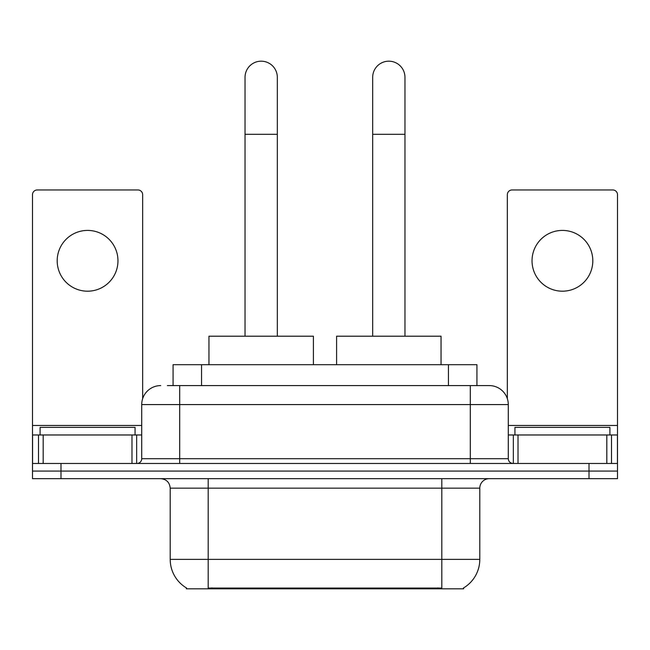 <?xml version="1.0" encoding="UTF-8"?>
<svg xmlns="http://www.w3.org/2000/svg" width="650" height="650" viewBox="0 0 650 650"><rect width="100%" height="100%" fill="white"/><g stroke="black" fill="none" stroke-linecap="round" stroke-linejoin="round"><path stroke-width="0.97" d="M173.071 385.588L173.071 364.699L476.929 364.699L476.929 385.588M463.653 587.884L463.653 588.819L186.347 588.819L186.347 587.884M186.631 588.055A33.239 33.239 0 0 1 170.202 559.382L208.187 559.382L208.187 588.055L441.813 588.055L441.813 559.382L479.798 559.382L479.798 488.158A9.498 9.498 0 0 1 489.296 478.66M170.202 559.382L170.202 488.158C169.642 482.389 166.473 479.221 160.704 478.66M463.369 588.055A33.239 33.239 0 0 0 479.798 559.382M60.986 478.66L617.5 478.66L617.5 471.063L32.5 471.063L32.5 478.66L60.986 478.66L60.986 471.063L32.5 471.063L32.5 434.972L43.184 434.972L43.184 463.466M167.789 385.588L489.296 385.588A18.996 18.996 0 0 1 508.284 404.584L508.284 458.713C508.568 461.598 510.152 463.182 513.037 463.466M167.359 385.588L179.701 385.588L179.701 404.584L141.716 404.584L141.716 458.713A4.745 4.745 0 0 1 136.963 463.466M160.704 385.588A18.996 18.996 0 0 0 141.716 404.584M589.014 478.66L589.014 471.063L617.5 471.063L617.5 434.972L617.5 463.466L32.5 463.466M589.014 463.466L589.014 471.063L60.986 471.063L60.986 463.466M508.284 404.584L470.299 404.584L470.299 385.588L489.296 385.588M135.062 434.972L135.062 427.375L40.097 427.375L40.097 434.972M87.579 230.409A30.387 30.387 0 0 0 57.192 260.804A30.387 30.387 0 0 0 87.579 291.192A30.387 30.387 0 0 0 117.967 260.804A30.387 30.387 0 0 0 87.579 230.409M131.982 463.466L131.982 434.972L43.184 434.972M142.659 398.653L142.659 194.707A4.745 4.745 0 0 0 137.914 189.954L37.245 189.954A4.745 4.745 0 0 0 32.5 194.707L32.5 434.972M131.982 434.972L141.716 434.972M609.903 434.972L609.903 427.375L514.938 427.375L514.938 434.972M245.034 336.204L245.034 77.326A16.144 16.144 0 0 1 261.178 61.181A16.144 16.144 0 0 1 277.322 77.326A16.144 16.144 0 0 0 261.178 61.181M277.322 336.204L277.322 77.326M313.414 364.699L313.414 336.204L208.951 336.204L208.951 364.699M372.678 336.204L372.678 77.326A16.144 16.144 0 0 1 388.822 61.181A16.144 16.144 0 0 1 404.966 77.326A16.144 16.144 0 0 0 388.822 61.181M404.966 336.204L404.966 77.326M441.049 364.699L441.049 336.204L336.586 336.204L336.586 364.699M562.421 230.409A30.387 30.387 0 0 0 532.033 260.804A30.387 30.387 0 0 0 562.421 291.192A30.387 30.387 0 0 0 592.808 260.804A30.387 30.387 0 0 0 562.421 230.409M606.816 463.466L606.816 434.972L518.017 434.972L518.017 463.466M606.816 434.972L617.5 434.972L617.5 194.707A4.745 4.745 0 0 0 612.755 189.954L512.086 189.954A4.745 4.745 0 0 0 507.341 194.707L507.341 398.653M508.284 434.972L518.017 434.972M438.011 588.819L438.011 587.884M211.989 588.819L211.989 587.884M201.557 385.588L201.557 364.699M448.443 385.588L448.443 364.699M441.813 478.66L441.813 488.158L170.202 488.158M479.798 488.158L441.813 488.158L441.813 559.382L208.187 559.382L208.187 478.66M179.701 463.466L179.701 458.713L508.284 458.713M141.716 458.713L179.701 458.713L179.701 404.584L470.299 404.584L470.299 463.466M141.716 425.474L32.5 425.474M136.654 434.972L136.654 463.466M32.573 434.972L32.573 463.466M38.504 463.466L38.504 434.972M245.034 134.306L277.322 134.306M372.678 134.306L404.966 134.306M617.5 425.474L508.284 425.474M617.427 463.466L617.427 434.972M611.496 434.972L611.496 463.466M513.346 463.466L513.346 434.972"/></g></svg>
